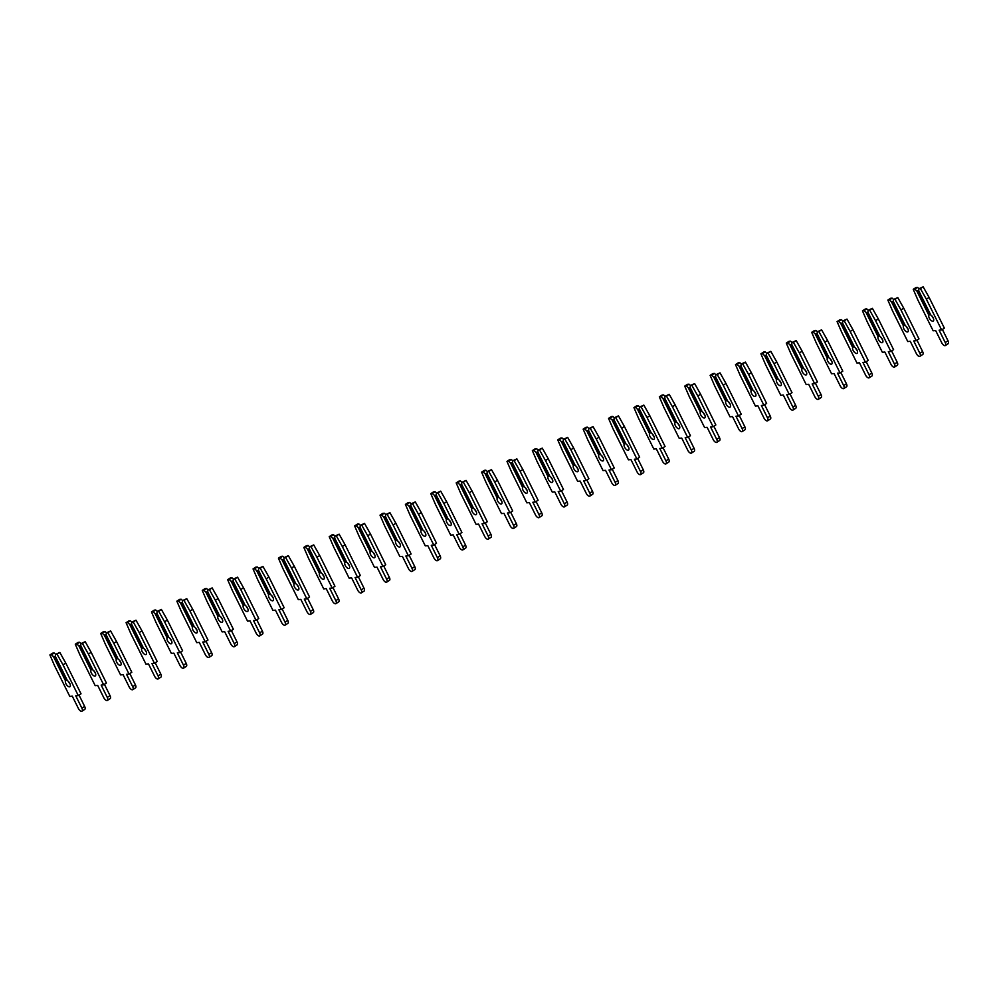 <?xml version="1.0" encoding="UTF-8"?>
<svg xmlns="http://www.w3.org/2000/svg" width="998" height="998" viewBox="0 0 998 998"><rect width="100%" height="100%" fill="white"/><g stroke="black" fill="none" stroke-linecap="round" stroke-linejoin="round"><path stroke-width="1.5" d="M933.33 318.187A3.73 1.759 57 0 1 932.057 316.341A3.73 1.759 57 0 1 931.858 315.904M918.759 290.817L916.813 290.942L914.767 289.171L913.245 289.32L917.886 300.049L933.142 330.787L935.65 330.538L941.788 342.888A3.368 1.597 -123 0 0 945.343 345.545A3.368 1.597 -123 0 0 945.243 342.551L939.118 330.188L941.625 329.939L926.369 299.2L920.405 288.609L918.896 288.759L918.721 290.755L930.772 315.019A3.73 1.759 57 0 1 933.13 317.751A3.73 1.759 57 0 1 933.242 321.069A3.73 1.759 57 0 1 929.3 318.137A3.73 1.759 57 0 1 928.851 315.218L930.311 314.096M918.896 288.759L923.162 286.825L929.113 297.416L944.37 328.155L941.625 329.939M945.343 345.545L948.1 343.761A3.368 1.597 -123 0 0 948 340.755L942.386 329.44M919.008 288.684L917.524 287.387L916.002 287.536L913.245 289.32M918.135 291.216L929.699 314.495M914.767 289.171L917.524 287.387M928.851 315.218L916.813 290.942M926.369 299.2L929.113 297.416M920.405 288.609L923.162 286.825M907.943 328.941A3.73 1.759 57 0 1 906.658 327.094A3.73 1.759 57 0 1 906.458 326.658M893.36 301.571L891.414 301.695L889.38 299.924L887.858 300.074L892.486 310.802L907.756 341.541L910.251 341.291L916.389 353.641A3.368 1.597 -123 0 0 919.956 356.298A3.368 1.597 -123 0 0 919.857 353.304L913.719 340.942L916.226 340.692L900.969 309.954L895.019 299.363L893.497 299.512L893.335 301.508L905.386 325.772A3.73 1.759 57 0 1 907.743 328.504A3.73 1.759 57 0 1 907.856 331.823A3.73 1.759 57 0 1 903.901 328.891A3.73 1.759 57 0 1 903.464 325.972L904.924 324.849M893.497 299.512L897.776 297.579L903.726 308.17L918.983 338.908L916.226 340.692M919.956 356.298L922.713 354.515A3.368 1.597 -123 0 0 922.601 351.521L916.987 340.206M893.622 299.437L892.125 298.14L890.615 298.29L887.858 300.074M892.748 301.97L904.3 325.248M889.38 299.924L892.125 298.14M903.464 325.972L891.414 301.695M900.969 309.954L903.726 308.17M895.019 299.363L897.776 297.579M882.544 339.694A3.73 1.759 57 0 1 881.271 337.86A3.73 1.759 57 0 1 881.072 337.424M867.973 312.324L866.027 312.449L863.981 310.677L862.459 310.827L867.1 321.556L882.357 352.294L884.864 352.045L891.002 364.395A3.368 1.597 -123 0 0 894.557 367.052A3.368 1.597 -123 0 0 894.457 364.058L888.332 351.695L890.84 351.446L875.583 320.72L869.632 310.116L868.11 310.266L867.936 312.262L879.986 336.526A3.73 1.759 57 0 1 882.344 339.258A3.73 1.759 57 0 1 882.457 342.576A3.73 1.759 57 0 1 878.514 339.644A3.73 1.759 57 0 1 878.065 336.725L879.525 335.602M868.11 310.266L872.377 308.332L878.327 318.923L893.584 349.662L890.84 351.446M894.557 367.052L897.314 365.268A3.368 1.597 -123 0 0 897.214 362.274L891.601 350.959M868.235 310.191L866.738 308.893L865.216 309.043L862.459 310.827M867.349 312.723L878.914 336.002M863.981 310.677L866.738 308.893M878.065 336.725L866.027 312.449M875.583 320.72L878.327 318.923M869.632 310.116L872.377 308.332M857.157 350.448A3.73 1.759 57 0 1 855.872 348.614A3.73 1.759 57 0 1 855.673 348.177M842.574 323.078L840.628 323.202L838.594 321.431L837.072 321.581L841.713 332.309L856.97 363.047L859.465 362.798L865.603 375.148A3.368 1.597 -123 0 0 869.171 377.805A3.368 1.597 -123 0 0 869.071 374.811L862.933 362.449L865.441 362.199L850.184 331.473L844.233 320.869L842.711 321.019L842.549 323.015L854.6 347.279A3.73 1.759 57 0 1 856.958 350.011A3.73 1.759 57 0 1 857.07 353.329A3.73 1.759 57 0 1 853.128 350.398A3.73 1.759 57 0 1 852.679 347.479L854.138 346.356M842.711 321.019L846.99 319.086L852.941 329.677L868.198 360.415L865.441 362.199M869.171 377.805L871.928 376.021A3.368 1.597 -123 0 0 871.815 373.027L866.202 361.713M842.836 320.944L841.339 319.647L839.829 319.797L837.072 321.581M841.963 323.477L853.515 346.755M838.594 321.431L841.339 319.647M852.679 347.479L840.628 323.202M850.184 331.473L852.941 329.677M844.233 320.869L846.99 319.086M831.758 361.201A3.73 1.759 57 0 1 830.486 359.367A3.73 1.759 57 0 1 830.286 358.931M817.187 333.831L815.241 333.956L813.195 332.184L811.686 332.334L816.314 343.062L831.571 373.801L834.079 373.551L840.216 385.902A3.368 1.597 -123 0 0 843.772 388.559A3.368 1.597 -123 0 0 843.672 385.565L837.547 373.202L840.054 372.953L824.797 342.227L818.847 331.623L817.325 331.773L817.15 333.769L829.201 358.045A3.73 1.759 57 0 1 831.559 360.765A3.73 1.759 57 0 1 831.671 364.083A3.73 1.759 57 0 1 827.729 361.151A3.73 1.759 57 0 1 827.28 358.232L828.739 357.109M817.325 331.773L821.591 329.839L827.542 340.43L842.799 371.169L840.054 372.953M843.772 388.559L846.529 386.775A3.368 1.597 -123 0 0 846.429 383.781L840.815 372.466M817.449 331.698L815.952 330.4L814.43 330.55L811.686 332.334M816.564 334.23L828.128 357.509M813.195 332.184L815.952 330.4M827.28 358.232L815.241 333.956M824.797 342.227L827.542 340.43M818.847 331.623L821.591 329.839M806.372 371.955A3.73 1.759 57 0 1 805.087 370.121A3.73 1.759 57 0 1 804.887 369.684M791.788 344.584L789.842 344.709L787.809 342.938L786.287 343.087L790.927 353.816L806.184 384.554L808.692 384.305L814.817 396.668A3.368 1.597 -123 0 0 818.385 399.312A3.368 1.597 -123 0 0 818.285 396.318L812.147 383.956L814.655 383.706L799.398 352.98L793.447 342.376L791.938 342.526L791.763 344.522L803.814 368.798A3.73 1.759 57 0 1 806.172 371.518A3.73 1.759 57 0 1 806.284 374.836A3.73 1.759 57 0 1 802.342 371.905A3.73 1.759 57 0 1 801.893 368.986L803.353 367.863M791.938 342.526L796.204 340.592L802.155 351.184L817.412 381.922L814.655 383.706M818.385 399.312L821.142 397.528A3.368 1.597 -123 0 0 821.042 394.534L815.416 383.22M792.05 342.451L790.553 341.154L789.044 341.304L786.287 343.087M791.177 344.984L802.729 368.262M787.809 342.938L790.553 341.154M801.893 368.986L789.842 344.709M799.398 352.98L802.155 351.184M793.447 342.376L796.204 340.592M780.972 382.708A3.73 1.759 57 0 1 779.7 380.874A3.73 1.759 57 0 1 779.5 380.438M766.402 355.338L764.456 355.463L762.41 353.691L760.9 353.841L765.528 364.569L780.785 395.308L783.293 395.058L789.43 407.421A3.368 1.597 -123 0 0 792.998 410.066A3.368 1.597 -123 0 0 792.886 407.072L786.761 394.709L789.268 394.459L774.011 363.734L768.061 353.13L766.539 353.28L766.364 355.276L778.415 379.552A3.73 1.759 57 0 1 780.773 382.271A3.73 1.759 57 0 1 780.885 385.59A3.73 1.759 57 0 1 776.943 382.658A3.73 1.759 57 0 1 776.494 379.739L777.953 378.616M766.539 353.28L770.805 351.346L776.756 361.937L792.013 392.676L789.268 394.459M792.998 410.066L795.743 408.282A3.368 1.597 -123 0 0 795.643 405.288L790.029 393.973M766.664 353.205L765.167 351.907L763.645 352.057L760.9 353.841M765.778 355.737L777.342 379.015M762.41 353.691L765.167 351.907M776.494 379.739L764.456 355.463M774.011 363.734L776.756 361.937M768.061 353.13L770.805 351.346M755.586 393.462A3.73 1.759 57 0 1 754.301 391.628A3.73 1.759 57 0 1 754.101 391.191M741.003 366.091L739.056 366.216L737.023 364.445L735.501 364.594L740.142 375.323L755.399 406.061L757.906 405.812L764.031 418.174A3.368 1.597 -123 0 0 767.599 420.819A3.368 1.597 -123 0 0 767.499 417.825L761.362 405.462L763.869 405.213L748.612 374.487L742.662 363.883L741.152 364.033L740.978 366.029L753.028 390.305A3.73 1.759 57 0 1 755.386 393.025A3.73 1.759 57 0 1 755.498 396.343A3.73 1.759 57 0 1 751.556 393.412A3.73 1.759 57 0 1 751.107 390.492L752.567 389.37M741.152 364.033L745.419 362.099L751.369 372.703L766.626 403.429L763.869 405.213M767.599 420.819L770.356 419.035A3.368 1.597 -123 0 0 770.256 416.041L764.63 404.726M741.265 363.958L739.768 362.661L738.258 362.81L735.501 364.594M740.391 366.491L751.943 389.769M737.023 364.445L739.768 362.661M751.107 390.492L739.056 366.216M748.612 374.487L751.369 372.703M742.662 363.883L745.419 362.099M730.187 404.215A3.73 1.759 57 0 1 728.914 402.381A3.73 1.759 57 0 1 728.715 401.945M715.616 376.845L713.67 376.97L711.624 375.198L710.114 375.348L714.743 386.076L730 416.815L732.507 416.565L738.645 428.928A3.368 1.597 -123 0 0 742.213 431.573A3.368 1.597 -123 0 0 742.113 428.579L735.975 416.228L738.483 415.979L723.226 385.24L717.275 374.637L715.753 374.786L715.578 376.782L727.629 401.059A3.73 1.759 57 0 1 729.987 403.778A3.73 1.759 57 0 1 730.099 407.097A3.73 1.759 57 0 1 726.157 404.165A3.73 1.759 57 0 1 725.721 401.246L727.168 400.123M715.753 374.786L720.02 372.853L725.97 383.457L741.227 414.182L738.483 415.979M742.213 431.573L744.957 429.789A3.368 1.597 -123 0 0 744.857 426.795L739.244 415.48M715.878 374.712L714.381 373.414L712.859 373.564L710.114 375.348M714.992 377.244L726.556 400.535M711.624 375.198L714.381 373.414M725.721 401.246L713.67 376.97M723.226 385.24L725.97 383.457M717.275 374.637L720.02 372.853M704.8 414.981A3.73 1.759 57 0 1 703.515 413.135A3.73 1.759 57 0 1 703.316 412.698M690.217 387.598L688.271 387.723L686.237 385.952L684.715 386.101L689.356 396.83L704.613 427.568L707.12 427.319L713.246 439.681A3.368 1.597 -123 0 0 716.814 442.326A3.368 1.597 -123 0 0 716.714 439.332L710.576 426.982L713.083 426.732L697.827 395.994L691.876 385.39L690.366 385.54L690.192 387.536L702.243 411.812A3.73 1.759 57 0 1 704.6 414.544A3.73 1.759 57 0 1 704.713 417.85A3.73 1.759 57 0 1 700.771 414.919A3.73 1.759 57 0 1 700.322 411.999L701.781 410.877M690.366 385.54L694.633 383.606L700.584 394.21L715.84 424.936L713.083 426.732M716.814 442.326L719.57 440.542A3.368 1.597 -123 0 0 719.471 437.548L713.844 426.233M690.479 385.465L688.982 384.168L687.472 384.317L684.715 386.101M689.606 387.997L701.157 411.288M686.237 385.952L688.982 384.168M700.322 411.999L688.271 387.723M697.827 395.994L700.584 394.21M691.876 385.39L694.633 383.606M679.401 425.734A3.73 1.759 57 0 1 678.129 423.888A3.73 1.759 57 0 1 677.929 423.451M664.83 398.352L662.884 398.476L660.838 396.705L659.329 396.855L663.957 407.583L679.214 438.322L681.721 438.072L687.859 450.435A3.368 1.597 -123 0 0 691.427 453.08A3.368 1.597 -123 0 0 691.327 450.086L685.189 437.735L687.697 437.486L672.44 406.747L666.489 396.144L664.967 396.293L664.793 398.289L676.844 422.566A3.73 1.759 57 0 1 679.201 425.298A3.73 1.759 57 0 1 679.314 428.604A3.73 1.759 57 0 1 675.372 425.672A3.73 1.759 57 0 1 674.935 422.753L676.382 421.63M664.967 396.293L669.234 394.36L675.184 404.963L690.441 435.689L687.697 437.486M691.427 453.08L694.171 451.296A3.368 1.597 -123 0 0 694.072 448.302L688.458 436.987M665.092 396.218L663.595 394.921L662.073 395.071L659.329 396.855M664.206 398.751L675.771 422.042M660.838 396.705L663.595 394.921M674.935 422.753L662.884 398.476M672.44 406.747L675.184 404.963M666.489 396.144L669.234 394.36M654.014 436.488A3.73 1.759 57 0 1 652.729 434.641A3.73 1.759 57 0 1 652.53 434.205M639.431 409.105L637.485 409.23L635.452 407.458L633.93 407.608L638.57 418.337L653.827 449.075L656.335 448.826L662.46 461.188A3.368 1.597 -123 0 0 666.028 463.833A3.368 1.597 -123 0 0 665.928 460.839L659.79 448.489L662.298 448.239L647.041 417.501L641.09 406.897L639.581 407.047L639.406 409.043L651.457 433.319A3.73 1.759 57 0 1 653.815 436.051A3.73 1.759 57 0 1 653.927 439.357A3.73 1.759 57 0 1 649.985 436.425A3.73 1.759 57 0 1 649.536 433.506L650.995 432.396M639.581 407.047L643.847 405.113L649.798 415.717L665.055 446.443L662.298 448.239M666.028 463.833L668.785 462.049A3.368 1.597 -123 0 0 668.685 459.055L663.059 447.74M639.693 406.972L638.196 405.675L636.687 405.824L633.93 407.608M638.82 409.504L650.372 432.795M635.452 407.458L638.196 405.675M649.536 433.506L637.485 409.23M647.041 417.501L649.798 415.717M641.09 406.897L643.847 405.113M628.615 447.241A3.73 1.759 57 0 1 627.343 445.395A3.73 1.759 57 0 1 627.143 444.958M614.044 419.859L612.098 419.983L610.052 418.212L608.543 418.374L613.171 429.103L628.428 459.829L630.936 459.579L637.073 471.942A3.368 1.597 -123 0 0 640.641 474.586A3.368 1.597 -123 0 0 640.541 471.592L634.404 459.242L636.911 458.993L621.654 428.254L615.704 417.651L614.182 417.813L614.007 419.796L626.058 444.073A3.73 1.759 57 0 1 628.416 446.805A3.73 1.759 57 0 1 628.528 450.11A3.73 1.759 57 0 1 624.586 447.179A3.73 1.759 57 0 1 624.149 444.26L625.596 443.149M614.182 417.813L618.448 415.867L624.399 426.47L639.656 457.209L636.911 458.993M640.641 474.586L643.386 472.803A3.368 1.597 -123 0 0 643.286 469.809L637.672 458.494M614.306 417.725L612.809 416.428L611.287 416.578L608.543 418.374M613.421 420.258L624.985 443.549M610.052 418.212L612.809 416.428M624.149 444.26L612.098 419.983M621.654 428.254L624.399 426.47M615.704 417.651L618.448 415.867M603.229 457.995A3.73 1.759 57 0 1 601.944 456.148A3.73 1.759 57 0 1 601.744 455.712M588.645 430.612L586.699 430.737L584.666 428.965L583.144 429.128L587.785 439.856L603.042 470.582L605.549 470.332L611.674 482.695A3.368 1.597 -123 0 0 615.242 485.34A3.368 1.597 -123 0 0 615.142 482.346L609.005 469.996L611.512 469.746L596.255 439.008L590.305 428.404L588.795 428.566L588.62 430.55L600.671 454.826A3.73 1.759 57 0 1 603.029 457.558A3.73 1.759 57 0 1 603.141 460.864A3.73 1.759 57 0 1 599.199 457.932A3.73 1.759 57 0 1 598.75 455.013L600.21 453.903M588.795 428.566L593.062 426.62L599.012 437.224L614.269 467.962L611.512 469.746M615.242 485.34L617.999 483.556A3.368 1.597 -123 0 0 617.899 480.562L612.273 469.247M588.907 428.479L587.41 427.181L585.901 427.331L583.144 429.128M588.034 431.011L599.586 454.302M584.666 428.965L587.41 427.181M598.75 455.013L586.699 430.737M596.255 439.008L599.012 437.224M590.305 428.404L593.062 426.62M577.83 468.748A3.73 1.759 57 0 1 576.557 466.902A3.73 1.759 57 0 1 576.357 466.465M563.259 441.366L561.313 441.503L559.267 439.731L557.757 439.881L562.385 450.609L577.642 481.335L580.15 481.086L586.288 493.449A3.368 1.597 -123 0 0 589.855 496.093A3.368 1.597 -123 0 0 589.756 493.099L583.618 480.749L586.125 480.5L570.868 449.761L564.918 439.17L563.396 439.32L563.221 441.303L575.272 465.579A3.73 1.759 57 0 1 577.63 468.311A3.73 1.759 57 0 1 577.742 471.617A3.73 1.759 57 0 1 573.8 468.686A3.73 1.759 57 0 1 573.363 465.767L574.811 464.656M563.396 439.32L567.662 437.374L573.613 447.977L588.87 478.716L586.125 480.5M589.855 496.093L592.6 494.309A3.368 1.597 -123 0 0 592.5 491.315L586.886 480.001M563.521 439.232L562.024 437.935L560.502 438.085L557.757 439.881M562.635 441.765L574.199 465.056M559.267 439.731L562.024 437.935M573.363 465.767L561.313 441.503M570.868 449.761L573.613 447.977M564.918 439.17L567.662 437.374M552.443 479.502A3.73 1.759 57 0 1 551.158 477.655A3.73 1.759 57 0 1 550.958 477.219M537.86 452.119L535.914 452.256L533.88 450.485L532.358 450.634L536.999 461.363L552.256 492.089L554.763 491.839L560.888 504.202A3.368 1.597 -123 0 0 564.456 506.847A3.368 1.597 -123 0 0 564.357 503.853L558.219 491.503L560.726 491.253L545.469 460.515L539.519 449.923L538.009 450.073L537.835 452.057L549.886 476.333A3.73 1.759 57 0 1 552.243 479.065A3.73 1.759 57 0 1 552.356 482.371A3.73 1.759 57 0 1 548.413 479.439A3.73 1.759 57 0 1 547.964 476.52L549.424 475.41M538.009 450.073L542.276 448.127L548.226 458.731L563.483 489.469L560.726 491.253M564.456 506.847L567.213 505.063A3.368 1.597 -123 0 0 567.114 502.069L561.487 490.754M538.122 449.986L536.625 448.688L535.115 448.838L532.358 450.634M537.248 452.518L548.8 475.809M533.88 450.485L536.625 448.688M547.964 476.52L535.914 452.256M545.469 460.515L548.226 458.731M539.519 449.923L542.276 448.127M527.044 490.255A3.73 1.759 57 0 1 525.771 488.409A3.73 1.759 57 0 1 525.572 487.972M512.473 462.872L510.527 463.01L508.481 461.238L506.972 461.388L511.6 472.116L526.857 502.842L529.364 502.593L535.502 514.956A3.368 1.597 -123 0 0 539.07 517.6A3.368 1.597 -123 0 0 538.97 514.606L532.832 502.256L535.34 502.006L520.083 471.268L514.132 460.677L512.61 460.827L512.436 462.81L524.486 487.086A3.73 1.759 57 0 1 526.857 489.818A3.73 1.759 57 0 1 526.956 493.124A3.73 1.759 57 0 1 523.014 490.193A3.73 1.759 57 0 1 522.578 487.274L524.025 486.163M512.61 460.827L516.877 458.88L522.827 469.484L538.084 500.223L535.34 502.006M539.07 517.6L541.814 515.816A3.368 1.597 -123 0 0 541.714 512.822L536.101 501.507M512.735 460.752L511.238 459.442L509.716 459.591L506.972 461.388M511.849 463.272L523.414 486.562M508.481 461.238L511.238 459.442M522.578 487.274L510.527 463.01M520.083 471.268L522.827 469.484M514.132 460.677L516.877 458.88M501.657 501.008A3.73 1.759 57 0 1 500.372 499.162A3.73 1.759 57 0 1 500.173 498.726M487.074 473.626L485.128 473.763L483.094 471.992L481.572 472.141L486.213 482.87L501.47 513.596L503.978 513.359L510.103 525.709A3.368 1.597 -123 0 0 513.671 528.366A3.368 1.597 -123 0 0 513.571 525.36L507.433 513.009L509.941 512.76L494.684 482.022L488.733 471.43L487.224 471.58L487.049 473.563L499.1 497.84A3.73 1.759 57 0 1 501.458 500.572A3.73 1.759 57 0 1 501.57 503.89A3.73 1.759 57 0 1 497.628 500.946A3.73 1.759 57 0 1 497.179 498.027L498.638 496.917M487.224 471.58L491.49 469.634L497.441 480.238L512.698 510.976L509.941 512.76M513.671 528.366L516.428 526.57A3.368 1.597 -123 0 0 516.328 523.576L510.702 512.261M487.336 471.505L485.839 470.195L484.329 470.357L481.572 472.141M486.463 474.025L498.014 497.316M483.094 471.992L485.839 470.195M497.179 498.027L485.128 473.763M494.684 482.022L497.441 480.238M488.733 471.43L491.49 469.634M476.258 511.762A3.73 1.759 57 0 1 474.986 509.916A3.73 1.759 57 0 1 474.786 509.479M461.687 484.379L459.741 484.517L457.695 482.745L456.186 482.895L460.814 493.623L476.071 524.362L478.578 524.112L484.716 536.462A3.368 1.597 -123 0 0 488.284 539.12A3.368 1.597 -123 0 0 488.184 536.113L482.046 523.763L484.554 523.513L469.297 492.775L463.346 482.184L461.825 482.333L461.65 484.317L473.701 508.593A3.73 1.759 57 0 1 476.071 511.325A3.73 1.759 57 0 1 476.171 514.644A3.73 1.759 57 0 1 472.229 511.7A3.73 1.759 57 0 1 471.792 508.78L473.239 507.67M461.825 482.333L466.091 480.4L472.042 490.991L487.298 521.729L484.554 523.513M488.284 539.12L491.028 537.323A3.368 1.597 -123 0 0 490.929 534.329L485.315 523.014M461.949 482.259L460.452 480.949L458.93 481.111L456.186 482.895M461.064 484.791L472.628 508.069M457.695 482.745L460.452 480.949M471.792 508.78L459.741 484.517M469.297 492.775L472.042 490.991M463.346 482.184L466.091 480.4M450.871 522.515A3.73 1.759 57 0 1 449.587 520.669A3.73 1.759 57 0 1 449.387 520.232M436.288 495.133L434.342 495.27L432.309 493.499L430.787 493.648L435.427 504.377L450.684 535.115L453.192 534.866L459.317 547.216A3.368 1.597 -123 0 0 462.885 549.873A3.368 1.597 -123 0 0 462.785 546.879L456.647 534.516L459.155 534.267L443.898 503.528L437.947 492.937L436.438 493.087L436.263 495.083L448.314 519.347A3.73 1.759 57 0 1 450.672 522.079A3.73 1.759 57 0 1 450.784 525.397A3.73 1.759 57 0 1 446.842 522.465A3.73 1.759 57 0 1 446.393 519.534L447.853 518.424M436.438 493.087L440.704 491.153L446.655 501.745L461.912 532.483L459.155 534.267M462.885 549.873L465.642 548.077A3.368 1.597 -123 0 0 465.542 545.083L459.928 533.768M436.55 493.012L435.053 491.715L433.544 491.864L430.787 493.648M435.677 495.544L447.229 518.823M432.309 493.499L435.053 491.715M446.393 519.534L434.342 495.27M443.898 503.528L446.655 501.745M437.947 492.937L440.704 491.153M425.485 533.269A3.73 1.759 57 0 1 424.2 531.423A3.73 1.759 57 0 1 424 530.986M410.902 505.886L408.955 506.023L406.91 504.252L405.4 504.402L410.028 515.13L425.285 545.869L427.793 545.619L433.93 557.969A3.368 1.597 -123 0 0 437.498 560.626A3.368 1.597 -123 0 0 437.398 557.633L431.261 545.27L433.768 545.02L418.511 514.282L412.561 503.691L411.039 503.84L410.864 505.836L422.915 530.1A3.73 1.759 57 0 1 425.285 532.832A3.73 1.759 57 0 1 425.385 536.151A3.73 1.759 57 0 1 421.443 533.219A3.73 1.759 57 0 1 421.006 530.3L422.453 529.177M411.039 503.84L415.305 501.907L421.256 512.498L436.513 543.236L433.768 545.02M437.498 560.626L440.243 558.83A3.368 1.597 -123 0 0 440.143 555.836L434.529 544.521M411.164 503.765L409.667 502.468L408.145 502.618L405.4 504.402M410.278 506.298L421.842 529.576M406.91 504.252L409.667 502.468M421.006 530.3L408.955 506.023M418.511 514.282L421.256 512.498M412.561 503.691L415.305 501.907M400.086 544.022A3.73 1.759 57 0 1 398.801 542.176A3.73 1.759 57 0 1 398.601 541.739M385.502 516.652L383.556 516.777L381.523 515.005L380.001 515.155L384.642 525.884L399.899 556.622L402.406 556.373L408.531 568.723A3.368 1.597 -123 0 0 412.099 571.38A3.368 1.597 -123 0 0 411.999 568.386L405.874 556.023L408.369 555.774L393.112 525.035L387.162 514.444L385.652 514.594L385.478 516.59L397.528 540.854A3.73 1.759 57 0 1 399.886 543.586A3.73 1.759 57 0 1 399.998 546.904A3.73 1.759 57 0 1 396.056 543.972A3.73 1.759 57 0 1 395.607 541.053L397.067 539.93M385.652 514.594L389.919 512.66L395.869 523.251L411.126 553.99L408.369 555.774M412.099 571.38L414.856 569.596A3.368 1.597 -123 0 0 414.756 566.59L409.143 555.275M385.764 514.519L384.267 513.221L382.758 513.371L380.001 515.155M384.891 517.051L396.443 540.33M381.523 515.005L384.267 513.221M395.607 541.053L383.556 516.777M393.112 525.035L395.869 523.251M387.162 514.444L389.919 512.66M374.699 554.776A3.73 1.759 57 0 1 373.414 552.929A3.73 1.759 57 0 1 373.215 552.493M360.116 527.406L358.17 527.53L356.124 525.759L354.614 525.909L359.243 536.637L374.5 567.375L377.007 567.126L383.145 579.476A3.368 1.597 -123 0 0 386.713 582.133A3.368 1.597 -123 0 0 386.613 579.139L380.475 566.777L382.983 566.527L367.726 535.789L361.775 525.197L360.253 525.347L360.091 527.343L372.129 551.607A3.73 1.759 57 0 1 374.5 554.339A3.73 1.759 57 0 1 374.612 557.657A3.73 1.759 57 0 1 370.657 554.726A3.73 1.759 57 0 1 370.221 551.807L371.668 550.684M360.253 525.347L364.519 523.414L370.483 534.005L385.739 564.743L382.983 566.527M386.713 582.133L389.457 580.349A3.368 1.597 -123 0 0 389.357 577.343L383.743 566.028M360.378 525.272L358.881 523.975L357.359 524.125L354.614 525.909M359.492 527.805L371.056 551.083M356.124 525.759L358.881 523.975M370.221 551.807L358.17 527.53M367.726 535.789L370.483 534.005M361.775 525.197L364.519 523.414M349.3 565.529A3.73 1.759 57 0 1 348.015 563.683A3.73 1.759 57 0 1 347.815 563.246M334.717 538.159L332.771 538.284L330.737 536.512L329.215 536.662L333.856 547.391L349.113 578.129L351.62 577.879L357.746 590.23A3.368 1.597 -123 0 0 361.313 592.887A3.368 1.597 -123 0 0 361.214 589.893L355.088 577.53L357.583 577.281L342.326 546.542L336.376 535.951L334.866 536.101L334.692 538.097L346.743 562.361A3.73 1.759 57 0 1 349.1 565.093A3.73 1.759 57 0 1 349.213 568.411A3.73 1.759 57 0 1 345.271 565.479A3.73 1.759 57 0 1 344.821 562.56L346.281 561.437M334.866 536.101L339.133 534.167L345.083 544.758L360.34 575.497L357.583 577.281M361.313 592.887L364.07 591.103A3.368 1.597 -123 0 0 363.971 588.109L358.357 576.794M334.979 536.026L333.482 534.728L331.972 534.878L329.215 536.662M334.105 538.558L345.67 561.837M330.737 536.512L333.482 534.728M344.821 562.56L332.771 538.284M342.326 546.542L345.083 544.758M336.376 535.951L339.133 534.167M323.913 576.283A3.73 1.759 57 0 1 322.628 574.449A3.73 1.759 57 0 1 322.429 574.012M309.33 548.912L307.384 549.037L305.338 547.266L303.829 547.415L308.457 558.144L323.714 588.882L326.221 588.633L332.359 600.983A3.368 1.597 -123 0 0 335.927 603.64A3.368 1.597 -123 0 0 335.827 600.646L329.689 588.284L332.197 588.034L316.94 557.308L310.989 546.704L309.467 546.854L309.305 548.85L321.344 573.114A3.73 1.759 57 0 1 323.714 575.846A3.73 1.759 57 0 1 323.826 579.164A3.73 1.759 57 0 1 319.871 576.233A3.73 1.759 57 0 1 319.435 573.314L320.894 572.191M309.467 546.854L313.734 544.92L319.697 555.512L334.954 586.25L332.197 588.034M335.927 603.64L338.671 601.856A3.368 1.597 -123 0 0 338.571 598.862L332.958 587.548M309.592 546.779L308.095 545.482L306.573 545.632L303.829 547.415M308.719 549.312L320.271 572.59M305.338 547.266L308.095 545.482M319.435 573.314L307.384 549.037M316.94 557.308L319.697 555.512M310.989 546.704L313.734 544.92M298.514 587.036A3.73 1.759 57 0 1 297.229 585.202A3.73 1.759 57 0 1 297.03 584.766M283.943 559.666L281.985 559.791L279.951 558.019L278.43 558.169L283.07 568.897L298.327 599.636L300.835 599.386L306.972 611.737A3.368 1.597 -123 0 0 310.528 614.394A3.368 1.597 -123 0 0 310.428 611.4L304.303 599.037L306.81 598.788L291.541 568.062L285.59 557.458L284.081 557.608L283.906 559.604L295.957 583.867A3.73 1.759 57 0 1 298.315 586.599A3.73 1.759 57 0 1 298.427 589.918A3.73 1.759 57 0 1 294.485 586.986A3.73 1.759 57 0 1 294.036 584.067L295.495 582.944M284.081 557.608L288.347 555.674L294.298 566.265L309.555 597.004L306.81 598.788M310.528 614.394L313.285 612.61A3.368 1.597 -123 0 0 313.185 609.616L307.571 598.301M284.193 557.533L282.696 556.235L281.187 556.385L278.43 558.169M283.32 560.065L294.884 583.343M279.951 558.019L282.696 556.235M294.036 584.067L281.985 559.791M291.541 568.062L294.298 566.265M285.59 557.458L288.347 555.674M273.128 597.79A3.73 1.759 57 0 1 271.843 595.956A3.73 1.759 57 0 1 271.643 595.519M258.544 570.419L256.598 570.544L254.552 568.773L253.043 568.922L257.671 579.651L272.928 610.389L275.436 610.14L281.573 622.49A3.368 1.597 -123 0 0 285.141 625.147A3.368 1.597 -123 0 0 285.041 622.153L278.904 609.79L281.411 609.541L266.154 578.815L260.204 568.211L258.682 568.361L258.519 570.357L270.558 594.633A3.73 1.759 57 0 1 272.928 597.353A3.73 1.759 57 0 1 273.04 600.671A3.73 1.759 57 0 1 269.086 597.74A3.73 1.759 57 0 1 268.649 594.82L270.109 593.698M258.682 568.361L262.948 566.427L268.911 577.019L284.168 607.757L281.411 609.541M285.141 625.147L287.886 623.363A3.368 1.597 -123 0 0 287.786 620.369L282.172 609.054M258.806 568.286L257.309 566.989L255.787 567.138L253.043 568.922M257.933 570.819L269.485 594.097M254.552 568.773L257.309 566.989M268.649 594.82L256.598 570.544M266.154 578.815L268.911 577.019M260.204 568.211L262.948 566.427M247.729 608.543A3.73 1.759 57 0 1 246.444 606.709A3.73 1.759 57 0 1 246.257 606.273M233.158 581.173L231.199 581.298L229.166 579.526L227.644 579.676L232.285 590.404L247.541 621.143L250.049 620.893L256.187 633.256A3.368 1.597 -123 0 0 259.742 635.901A3.368 1.597 -123 0 0 259.642 632.907L253.517 620.544L256.024 620.294L240.768 589.569L234.804 578.965L233.295 579.114L233.12 581.11L245.171 605.387A3.73 1.759 57 0 1 247.529 608.106A3.73 1.759 57 0 1 247.641 611.425A3.73 1.759 57 0 1 243.699 608.493A3.73 1.759 57 0 1 243.25 605.574L244.71 604.451M233.295 579.114L237.561 577.181L243.512 587.772L258.769 618.511L256.024 620.294M259.742 635.901L262.499 634.117A3.368 1.597 -123 0 0 262.399 631.123L256.785 619.808M233.407 579.04L231.91 577.742L230.401 577.892L227.644 579.676M232.534 581.572L244.098 604.85M229.166 579.526L231.91 577.742M243.25 605.574L231.199 581.298M240.768 589.569L243.512 587.772M234.804 578.965L237.561 577.181M222.342 619.296A3.73 1.759 57 0 1 221.057 617.463A3.73 1.759 57 0 1 220.857 617.026M207.759 591.926L205.813 592.051L203.767 590.28L202.257 590.429L206.885 601.158L222.142 631.896L224.65 631.647L230.788 644.009A3.368 1.597 -123 0 0 234.355 646.654A3.368 1.597 -123 0 0 234.256 643.66L228.118 631.297L230.625 631.048L215.368 600.322L209.418 589.718L207.896 589.868L207.734 591.864L219.772 616.14A3.73 1.759 57 0 1 222.142 618.86A3.73 1.759 57 0 1 222.255 622.178A3.73 1.759 57 0 1 218.3 619.247A3.73 1.759 57 0 1 217.863 616.327L219.323 615.205M207.896 589.868L212.162 587.934L218.125 598.526L233.382 629.264L230.625 631.048M234.355 646.654L237.1 644.87A3.368 1.597 -123 0 0 237 641.876L231.386 630.561M208.021 589.793L206.524 588.496L205.002 588.645L202.257 590.429M207.147 592.325L218.699 615.604M203.767 590.28L206.524 588.496M217.863 616.327L205.813 592.051M215.368 600.322L218.125 598.526M209.418 589.718L212.162 587.934M196.943 630.05A3.73 1.759 57 0 1 195.658 628.216A3.73 1.759 57 0 1 195.471 627.779M182.372 602.68L180.413 602.804L178.38 601.033L176.858 601.183L181.499 611.911L196.756 642.65L199.263 642.4L205.401 654.763A3.368 1.597 -123 0 0 208.956 657.408A3.368 1.597 -123 0 0 208.856 654.414L202.731 642.051L205.239 641.801L189.982 611.075L184.019 600.472L182.509 600.621L182.335 602.617L194.385 626.894A3.73 1.759 57 0 1 196.743 629.613A3.73 1.759 57 0 1 196.856 632.932A3.73 1.759 57 0 1 192.913 630A3.73 1.759 57 0 1 192.464 627.081L193.924 625.958M182.509 600.621L186.776 598.688L192.726 609.291L207.983 640.017L205.239 641.801M208.956 657.408L211.713 655.624A3.368 1.597 -123 0 0 211.613 652.63L206 641.315M182.622 600.547L181.137 599.249L179.615 599.399L176.858 601.183M181.748 603.079L193.313 626.357M178.38 601.033L181.137 599.249M192.464 627.081L180.413 602.804M189.982 611.075L192.726 609.291M184.019 600.472L186.776 598.688M171.556 640.803A3.73 1.759 57 0 1 170.271 638.97A3.73 1.759 57 0 1 170.072 638.533M156.973 613.433L155.027 613.558L152.981 611.786L151.471 611.936L156.1 622.665L171.357 653.403L173.864 653.154L180.002 665.516A3.368 1.597 -123 0 0 183.57 668.161A3.368 1.597 -123 0 0 183.47 665.167L177.332 652.817L179.84 652.567L164.583 621.829L158.632 611.225L157.11 611.375L156.948 613.371L168.999 637.647A3.73 1.759 57 0 1 171.357 640.367A3.73 1.759 57 0 1 171.469 643.685A3.73 1.759 57 0 1 167.514 640.753A3.73 1.759 57 0 1 167.078 637.834L168.537 636.712M157.11 611.375L161.389 609.441L167.34 620.045L182.597 650.771L179.84 652.567M183.57 668.161L186.314 666.377A3.368 1.597 -123 0 0 186.214 663.383L180.601 652.068M157.235 611.3L155.738 610.003L154.228 610.152L151.471 611.936M156.362 613.832L167.913 637.123M152.981 611.786L155.738 610.003M167.078 637.834L155.027 613.558M164.583 621.829L167.34 620.045M158.632 611.225L161.389 609.441M146.157 651.569A3.73 1.759 57 0 1 144.885 649.723A3.73 1.759 57 0 1 144.685 649.286M131.586 624.187L129.64 624.311L127.594 622.54L126.072 622.69L130.713 633.418L145.97 664.157L148.477 663.907L154.615 676.27A3.368 1.597 -123 0 0 158.171 678.914A3.368 1.597 -123 0 0 158.071 675.92L151.946 663.57L154.453 663.321L139.196 632.582L133.233 621.979L131.724 622.128L131.549 624.124L143.6 648.401A3.73 1.759 57 0 1 145.958 651.133A3.73 1.759 57 0 1 146.07 654.439A3.73 1.759 57 0 1 142.128 651.507A3.73 1.759 57 0 1 141.679 648.588L143.138 647.465M131.724 622.128L135.99 620.195L141.941 630.798L157.197 661.524L154.453 663.321M158.171 678.914L160.928 677.131A3.368 1.597 -123 0 0 160.828 674.137L155.214 662.822M131.836 622.053L130.351 620.756L128.829 620.906L126.072 622.69M130.963 624.586L142.527 647.877M127.594 622.54L130.351 620.756M141.679 648.588L129.64 624.311M139.196 632.582L141.941 630.798M133.233 621.979L135.99 620.195M120.77 662.323A3.73 1.759 57 0 1 119.486 660.476A3.73 1.759 57 0 1 119.286 660.04M106.187 634.94L104.241 635.065L102.208 633.293L100.686 633.443L105.314 644.172L120.571 674.91L123.078 674.66L129.216 687.023A3.368 1.597 -123 0 0 132.784 689.668A3.368 1.597 -123 0 0 132.684 686.674L126.546 674.324L129.054 674.074L113.797 643.336L107.846 632.732L106.324 632.882L106.162 634.878L118.213 659.154A3.73 1.759 57 0 1 120.571 661.886A3.73 1.759 57 0 1 120.683 665.192A3.73 1.759 57 0 1 116.729 662.26A3.73 1.759 57 0 1 116.292 659.341L117.752 658.218M106.324 632.882L110.603 630.948L116.554 641.552L131.811 672.278L129.054 674.074M132.784 689.668L135.541 687.884A3.368 1.597 -123 0 0 135.429 684.89L129.815 673.575M106.449 632.807L104.952 631.509L103.443 631.659L100.686 633.443M105.576 635.339L117.128 658.63M102.208 633.293L104.952 631.509M116.292 659.341L104.241 635.065M113.797 643.336L116.554 641.552M107.846 632.732L110.603 630.948M95.371 673.076A3.73 1.759 57 0 1 94.099 671.23A3.73 1.759 57 0 1 93.899 670.793M80.801 645.694L78.854 645.818L76.809 644.047L75.287 644.197L79.927 654.925L95.184 685.663L97.692 685.414L103.829 697.777A3.368 1.597 -123 0 0 107.385 700.421A3.368 1.597 -123 0 0 107.285 697.427L101.16 685.077L103.667 684.828L88.41 654.089L82.46 643.485L80.938 643.635L80.763 645.631L92.814 669.908A3.73 1.759 57 0 1 95.172 672.64A3.73 1.759 57 0 1 95.284 675.945A3.73 1.759 57 0 1 91.342 673.014A3.73 1.759 57 0 1 90.893 670.095L92.352 668.984M80.938 643.635L85.204 641.702L91.155 652.305L106.412 683.031L103.667 684.828M107.385 700.421L110.142 698.637A3.368 1.597 -123 0 0 110.042 695.643L104.428 684.329M81.05 643.56L79.566 642.263L78.044 642.413L75.287 644.197M80.177 646.093L91.741 669.384M76.809 644.047L79.566 642.263M90.893 670.095L78.854 645.818M88.41 654.089L91.155 652.305M82.46 643.485L85.204 641.702M69.985 683.83A3.73 1.759 57 0 1 68.7 681.983A3.73 1.759 57 0 1 68.5 681.547M55.401 656.447L53.455 656.572L51.422 654.8L49.9 654.962L54.541 665.691L69.798 696.417L72.293 696.167L78.43 708.53A3.368 1.597 -123 0 0 81.998 711.175A3.368 1.597 -123 0 0 81.898 708.181L75.761 695.831L78.268 695.581L63.011 664.843L57.061 654.239L55.539 654.401L55.377 656.385L67.427 680.661A3.73 1.759 57 0 1 69.785 683.393A3.73 1.759 57 0 1 69.897 686.699A3.73 1.759 57 0 1 65.943 683.767A3.73 1.759 57 0 1 65.506 680.848L66.966 679.738M55.539 654.401L59.818 652.455L65.768 663.059L81.025 693.797L78.268 695.581M81.998 711.175L84.755 709.391A3.368 1.597 -123 0 0 84.643 706.397L79.029 695.082M55.663 654.314L54.166 653.016L52.657 653.166L49.9 654.962M54.79 656.846L66.342 680.137M51.422 654.8L54.166 653.016M65.506 680.848L53.455 656.572M63.011 664.843L65.768 663.059M57.061 654.239L59.818 652.455M945.243 342.551L948 340.755M919.857 353.304L922.601 351.521M894.457 364.058L897.214 362.274M869.071 374.811L871.815 373.027M843.672 385.565L846.429 383.781M818.285 396.318L821.042 394.534M792.886 407.072L795.643 405.288M767.499 417.825L770.256 416.041M742.113 428.579L744.857 426.795M716.714 439.332L719.471 437.548M691.327 450.086L694.072 448.302M665.928 460.839L668.685 459.055M640.541 471.592L643.286 469.809M615.142 482.346L617.899 480.562M589.756 493.099L592.5 491.315M564.357 503.853L567.114 502.069M538.97 514.606L541.714 512.822M513.571 525.36L516.328 523.576M488.184 536.113L490.929 534.329M462.785 546.879L465.542 545.083M437.398 557.633L440.143 555.836M411.999 568.386L414.756 566.59M386.613 579.139L389.357 577.343M361.214 589.893L363.971 588.109M335.827 600.646L338.571 598.862M310.428 611.4L313.185 609.616M285.041 622.153L287.786 620.369M259.642 632.907L262.399 631.123M234.256 643.66L237 641.876M208.856 654.414L211.613 652.63M183.47 665.167L186.214 663.383M158.071 675.92L160.828 674.137M132.684 686.674L135.429 684.89M107.285 697.427L110.042 695.643M81.898 708.181L84.643 706.397"/></g></svg>

